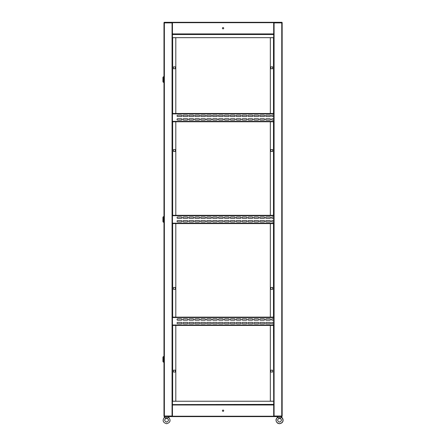 <?xml version="1.0" encoding="UTF-8"?>
<svg xmlns="http://www.w3.org/2000/svg" width="446" height="446" viewBox="0 0 446 446"><rect width="100%" height="100%" fill="white"/><g stroke="black" fill="none" stroke-linecap="round" stroke-linejoin="round"><path stroke-width="0.67" d="M272.606 287.453L272.606 289.326L270.733 289.326L270.733 287.453L272.606 287.453L270.733 287.453L270.733 289.326L272.606 289.326L272.606 287.453M270.733 66.861L272.606 66.861L272.606 68.734L270.733 68.734L270.733 66.861L270.733 68.734L272.606 68.734L272.606 66.861L270.733 66.861M270.733 149.583L272.606 149.583L272.606 151.456L270.733 151.456L270.733 149.583L270.733 151.456L272.606 151.456L272.606 149.583L270.733 149.583M272.606 370.174L272.606 372.048L270.733 372.048L270.733 370.174L272.606 370.174L270.733 370.174L270.733 372.048L272.606 372.048L272.606 370.174M273.493 401.199L270.337 401.199L270.337 325.435L273.493 325.435L273.688 401.249L172.451 401.249L175.802 401.199L175.802 325.435L172.451 325.435M172.451 37.709L175.802 37.709L175.802 113.474L172.451 113.474L273.688 113.49L270.337 113.474L270.337 37.709L273.493 37.709L273.493 113.474M273.688 115.168L273.688 116.545L272.272 116.545A0.691 0.691 0 0 1 271.581 115.854A0.691 0.691 0 0 1 272.272 115.168L273.688 115.168M273.688 118.708L273.688 120.091L272.272 120.091A0.691 0.691 0 0 1 271.581 119.4A0.691 0.691 0 0 1 272.272 118.708L273.688 118.708M172.451 121.764L273.688 121.764L270.337 121.786L270.337 215.301L273.688 215.301L273.688 121.786M273.688 223.613L270.337 223.613L270.337 317.128L273.688 317.128L172.451 317.145L175.802 317.128L175.802 223.613L172.451 223.591L273.688 223.591M273.493 325.435L273.688 401.199M282.106 22.495A0.396 0.396 0 0 0 281.76 22.3L273.688 22.495L273.883 22.891M273.883 416.018L273.883 416.413L281.961 416.413L281.961 416.018M281.76 22.3L273.688 22.3L273.688 22.696L172.451 22.696L172.451 34.314L273.688 34.314L273.688 404.594L172.451 404.594L172.451 416.218L273.688 416.218L273.688 416.609L281.76 416.609A0.396 0.396 0 0 0 282.106 416.413M273.688 416.018L282.156 416.018L281.961 416.413M281.76 22.495L274.084 22.495L274.084 416.413L281.76 416.413L281.76 22.495L282.156 22.495L282.156 22.891L273.688 22.891M282.156 22.891L282.156 416.018M281.961 22.495L281.961 22.891M223.067 411.34A0.641 0.641 0 0 1 222.431 410.699A0.641 0.641 0 0 1 223.067 410.058A0.641 0.641 0 0 1 223.708 410.699A0.641 0.641 0 0 1 223.067 411.34M172.451 34.314L172.451 404.594L273.688 404.399L273.688 416.218M164.033 416.413A0.396 0.396 0 0 0 164.373 416.609L172.451 416.609L172.451 416.218M163.983 404.99L164.178 416.018M172.451 416.609L273.688 416.609M164.373 416.609L172.451 416.413L172.256 416.018M269.155 22.3L270.337 22.3M223.067 28.851A0.641 0.641 0 0 1 222.431 28.21A0.641 0.641 0 0 1 223.067 27.568A0.641 0.641 0 0 1 223.708 28.21A0.641 0.641 0 0 1 223.067 28.851M273.688 22.696L273.688 34.314M273.688 22.3L164.373 22.3A0.396 0.396 0 0 0 164.033 22.495M172.451 22.696L172.451 22.3M267.383 22.3L178.751 22.3M172.256 22.891L172.256 22.495L164.178 22.495L164.178 22.891M164.373 22.3L164.373 416.018L163.983 416.018L163.983 22.891L172.451 22.891M273.688 37.665L172.451 37.665M173.533 287.453L173.533 289.326L175.406 289.326L175.406 287.453L173.533 287.453L175.406 287.453L175.406 289.326L173.533 289.326L173.533 287.453M175.406 66.861L173.533 66.861L173.533 68.734L175.406 68.734L175.406 66.861L175.406 68.734L173.533 68.734L173.533 66.861L175.406 66.861M175.406 149.583L173.533 149.583L173.533 151.456L175.406 151.456L175.406 149.583L175.406 151.456L173.533 151.456L173.533 149.583L175.406 149.583M173.533 370.174L173.533 372.048L175.406 372.048L175.406 370.174L173.533 370.174L175.406 370.174L175.406 372.048L173.533 372.048L173.533 370.174M172.451 215.301L175.802 215.301L175.802 121.786L172.451 121.786L172.451 215.301L273.688 215.318M172.451 317.128L172.451 223.613M172.451 416.018L164.373 416.018L164.178 416.413M164.178 22.495L163.983 416.018M164.373 416.413L172.056 416.413L172.056 22.495L164.373 22.495M265.671 323.055A0.691 0.691 0 0 0 266.362 323.746A0.691 0.691 0 0 1 265.671 323.055A0.691 0.691 0 0 1 266.362 322.363A0.691 0.691 0 0 0 265.671 323.055M259.762 323.055A0.691 0.691 0 0 0 260.453 323.746A0.691 0.691 0 0 1 259.762 323.055A0.691 0.691 0 0 1 260.453 322.363A0.691 0.691 0 0 0 259.762 323.055M253.852 323.055A0.691 0.691 0 0 0 254.543 323.746A0.691 0.691 0 0 1 253.852 323.055A0.691 0.691 0 0 1 254.543 322.363A0.691 0.691 0 0 0 253.852 323.055M247.943 323.055A0.691 0.691 0 0 0 248.634 323.746A0.691 0.691 0 0 1 247.943 323.055A0.691 0.691 0 0 1 248.634 322.363A0.691 0.691 0 0 0 247.943 323.055M242.039 323.055A0.691 0.691 0 0 0 242.724 323.746A0.691 0.691 0 0 1 242.039 323.055A0.691 0.691 0 0 1 242.724 322.363A0.691 0.691 0 0 0 242.039 323.055M236.129 323.055A0.691 0.691 0 0 0 236.815 323.746A0.691 0.691 0 0 1 236.129 323.055A0.691 0.691 0 0 1 236.815 322.363A0.691 0.691 0 0 0 236.129 323.055M230.22 323.055A0.691 0.691 0 0 0 230.905 323.746A0.691 0.691 0 0 1 230.22 323.055A0.691 0.691 0 0 1 230.905 322.363A0.691 0.691 0 0 0 230.22 323.055M182.949 323.055A0.691 0.691 0 0 0 183.64 323.746A0.691 0.691 0 0 1 182.949 323.055A0.691 0.691 0 0 1 183.64 322.363A0.691 0.691 0 0 0 182.949 323.055M188.859 323.055A0.691 0.691 0 0 0 189.544 323.746A0.691 0.691 0 0 1 188.859 323.055A0.691 0.691 0 0 1 189.544 322.363A0.691 0.691 0 0 0 188.859 323.055M194.768 323.055A0.691 0.691 0 0 0 195.454 323.746A0.691 0.691 0 0 1 194.768 323.055A0.691 0.691 0 0 1 195.454 322.363A0.691 0.691 0 0 0 194.768 323.055M200.678 323.055A0.691 0.691 0 0 0 201.363 323.746A0.691 0.691 0 0 1 200.678 323.055A0.691 0.691 0 0 1 201.363 322.363A0.691 0.691 0 0 0 200.678 323.055M206.582 323.055A0.691 0.691 0 0 0 207.273 323.746A0.691 0.691 0 0 1 206.582 323.055A0.691 0.691 0 0 1 207.273 322.363A0.691 0.691 0 0 0 206.582 323.055M212.491 323.055A0.691 0.691 0 0 0 213.182 323.746A0.691 0.691 0 0 1 212.491 323.055A0.691 0.691 0 0 1 213.182 322.363A0.691 0.691 0 0 0 212.491 323.055M218.401 323.055A0.691 0.691 0 0 0 219.092 323.746A0.691 0.691 0 0 1 218.401 323.055A0.691 0.691 0 0 1 219.092 322.363A0.691 0.691 0 0 0 218.401 323.055M265.671 319.509A0.691 0.691 0 0 0 266.362 320.2A0.691 0.691 0 0 1 265.671 319.509A0.691 0.691 0 0 1 266.362 318.818A0.691 0.691 0 0 0 265.671 319.509M259.762 319.509A0.691 0.691 0 0 0 260.453 320.2A0.691 0.691 0 0 1 259.762 319.509A0.691 0.691 0 0 1 260.453 318.818A0.691 0.691 0 0 0 259.762 319.509M253.852 319.509A0.691 0.691 0 0 0 254.543 320.2A0.691 0.691 0 0 1 253.852 319.509A0.691 0.691 0 0 1 254.543 318.818A0.691 0.691 0 0 0 253.852 319.509M247.943 319.509A0.691 0.691 0 0 0 248.634 320.2A0.691 0.691 0 0 1 247.943 319.509A0.691 0.691 0 0 1 248.634 318.818A0.691 0.691 0 0 0 247.943 319.509M242.039 319.509A0.691 0.691 0 0 0 242.724 320.2A0.691 0.691 0 0 1 242.039 319.509A0.691 0.691 0 0 1 242.724 318.818A0.691 0.691 0 0 0 242.039 319.509M236.129 319.509A0.691 0.691 0 0 0 236.815 320.2A0.691 0.691 0 0 1 236.129 319.509A0.691 0.691 0 0 1 236.815 318.818A0.691 0.691 0 0 0 236.129 319.509M230.22 319.509A0.691 0.691 0 0 0 230.905 320.2A0.691 0.691 0 0 1 230.22 319.509A0.691 0.691 0 0 1 230.905 318.818A0.691 0.691 0 0 0 230.22 319.509M188.859 319.509A0.691 0.691 0 0 0 189.544 320.2A0.691 0.691 0 0 1 188.859 319.509A0.691 0.691 0 0 1 189.544 318.818A0.691 0.691 0 0 0 188.859 319.509M194.768 319.509A0.691 0.691 0 0 0 195.454 320.2A0.691 0.691 0 0 1 194.768 319.509A0.691 0.691 0 0 1 195.454 318.818A0.691 0.691 0 0 0 194.768 319.509M200.678 319.509A0.691 0.691 0 0 0 201.363 320.2A0.691 0.691 0 0 1 200.678 319.509A0.691 0.691 0 0 1 201.363 318.818A0.691 0.691 0 0 0 200.678 319.509M206.582 319.509A0.691 0.691 0 0 0 207.273 320.2A0.691 0.691 0 0 1 206.582 319.509A0.691 0.691 0 0 1 207.273 318.818A0.691 0.691 0 0 0 206.582 319.509M212.491 319.509A0.691 0.691 0 0 0 213.182 320.2A0.691 0.691 0 0 1 212.491 319.509A0.691 0.691 0 0 1 213.182 318.818A0.691 0.691 0 0 0 212.491 319.509M218.401 319.509A0.691 0.691 0 0 0 219.092 320.2A0.691 0.691 0 0 1 218.401 319.509A0.691 0.691 0 0 1 219.092 318.818A0.691 0.691 0 0 0 218.401 319.509M224.31 319.509A0.691 0.691 0 0 0 225.001 320.2A0.691 0.691 0 0 1 224.31 319.509A0.691 0.691 0 0 1 225.001 318.818A0.691 0.691 0 0 0 224.31 319.509M224.31 323.055A0.691 0.691 0 0 0 225.001 323.746A0.691 0.691 0 0 1 224.31 323.055A0.691 0.691 0 0 1 225.001 322.363A0.691 0.691 0 0 0 224.31 323.055M269.908 323.746A0.691 0.691 0 0 0 270.594 323.055A0.691 0.691 0 0 0 269.908 322.363A0.691 0.691 0 0 1 270.594 323.055A0.691 0.691 0 0 1 269.908 323.746L266.362 323.746M263.999 323.746A0.691 0.691 0 0 0 264.684 323.055A0.691 0.691 0 0 0 263.999 322.363A0.691 0.691 0 0 1 264.684 323.055A0.691 0.691 0 0 1 263.999 323.746L260.453 323.746M258.089 323.746A0.691 0.691 0 0 0 258.78 323.055A0.691 0.691 0 0 0 258.089 322.363A0.691 0.691 0 0 1 258.78 323.055A0.691 0.691 0 0 1 258.089 323.746L254.543 323.746M252.18 323.746A0.691 0.691 0 0 0 252.871 323.055A0.691 0.691 0 0 0 252.18 322.363A0.691 0.691 0 0 1 252.871 323.055A0.691 0.691 0 0 1 252.18 323.746L248.634 323.746M246.27 323.746A0.691 0.691 0 0 0 246.961 323.055A0.691 0.691 0 0 0 246.27 322.363A0.691 0.691 0 0 1 246.961 323.055A0.691 0.691 0 0 1 246.27 323.746L242.724 323.746M240.361 323.746A0.691 0.691 0 0 0 241.052 323.055A0.691 0.691 0 0 0 240.361 322.363A0.691 0.691 0 0 1 241.052 323.055A0.691 0.691 0 0 1 240.361 323.746L236.815 323.746M234.451 323.746A0.691 0.691 0 0 0 235.142 323.055A0.691 0.691 0 0 0 234.451 322.363A0.691 0.691 0 0 1 235.142 323.055A0.691 0.691 0 0 1 234.451 323.746L230.905 323.746M181.277 323.746A0.691 0.691 0 0 0 181.962 323.055A0.691 0.691 0 0 0 181.277 322.363A0.691 0.691 0 0 1 181.962 323.055A0.691 0.691 0 0 1 181.277 323.746L177.731 323.746A0.691 0.691 0 0 1 177.04 323.055A0.691 0.691 0 0 1 177.731 322.363L181.277 322.363M187.186 323.746A0.691 0.691 0 0 0 187.872 323.055A0.691 0.691 0 0 0 187.186 322.363A0.691 0.691 0 0 1 187.872 323.055A0.691 0.691 0 0 1 187.186 323.746L183.64 323.746M193.09 323.746A0.691 0.691 0 0 0 193.781 323.055A0.691 0.691 0 0 0 193.09 322.363A0.691 0.691 0 0 1 193.781 323.055A0.691 0.691 0 0 1 193.09 323.746L189.544 323.746M199 323.746A0.691 0.691 0 0 0 199.691 323.055A0.691 0.691 0 0 0 199 322.363A0.691 0.691 0 0 1 199.691 323.055A0.691 0.691 0 0 1 199 323.746L195.454 323.746M204.909 323.746A0.691 0.691 0 0 0 205.6 323.055A0.691 0.691 0 0 0 204.909 322.363A0.691 0.691 0 0 1 205.6 323.055A0.691 0.691 0 0 1 204.909 323.746L201.363 323.746M210.819 323.746A0.691 0.691 0 0 0 211.51 323.055A0.691 0.691 0 0 0 210.819 322.363A0.691 0.691 0 0 1 211.51 323.055A0.691 0.691 0 0 1 210.819 323.746L207.273 323.746M216.728 323.746A0.691 0.691 0 0 0 217.414 323.055A0.691 0.691 0 0 0 216.728 322.363A0.691 0.691 0 0 1 217.414 323.055A0.691 0.691 0 0 1 216.728 323.746L213.182 323.746M222.638 323.746A0.691 0.691 0 0 0 223.323 323.055A0.691 0.691 0 0 0 222.638 322.363A0.691 0.691 0 0 1 223.323 323.055A0.691 0.691 0 0 1 222.638 323.746L219.092 323.746M269.908 320.2A0.691 0.691 0 0 0 270.594 319.509A0.691 0.691 0 0 0 269.908 318.818A0.691 0.691 0 0 1 270.594 319.509A0.691 0.691 0 0 1 269.908 320.2L266.362 320.2M263.999 320.2A0.691 0.691 0 0 0 264.684 319.509A0.691 0.691 0 0 0 263.999 318.818A0.691 0.691 0 0 1 264.684 319.509A0.691 0.691 0 0 1 263.999 320.2L260.453 320.2M258.089 320.2A0.691 0.691 0 0 0 258.78 319.509A0.691 0.691 0 0 0 258.089 318.818A0.691 0.691 0 0 1 258.78 319.509A0.691 0.691 0 0 1 258.089 320.2L254.543 320.2M252.18 320.2A0.691 0.691 0 0 0 252.871 319.509A0.691 0.691 0 0 0 252.18 318.818A0.691 0.691 0 0 1 252.871 319.509A0.691 0.691 0 0 1 252.18 320.2L248.634 320.2M246.27 320.2A0.691 0.691 0 0 0 246.961 319.509A0.691 0.691 0 0 0 246.27 318.818A0.691 0.691 0 0 1 246.961 319.509A0.691 0.691 0 0 1 246.27 320.2L242.724 320.2M240.361 320.2A0.691 0.691 0 0 0 241.052 319.509A0.691 0.691 0 0 0 240.361 318.818A0.691 0.691 0 0 1 241.052 319.509A0.691 0.691 0 0 1 240.361 320.2L236.815 320.2M234.451 320.2A0.691 0.691 0 0 0 235.142 319.509A0.691 0.691 0 0 0 234.451 318.818A0.691 0.691 0 0 1 235.142 319.509A0.691 0.691 0 0 1 234.451 320.2L230.905 320.2M181.277 320.2A0.691 0.691 0 0 0 181.962 319.509A0.691 0.691 0 0 0 181.277 318.818A0.691 0.691 0 0 1 181.962 319.509A0.691 0.691 0 0 1 181.277 320.2L177.731 320.2A0.691 0.691 0 0 1 177.04 319.509A0.691 0.691 0 0 1 177.731 318.818L181.277 318.818M187.186 320.2A0.691 0.691 0 0 0 187.872 319.509A0.691 0.691 0 0 0 187.186 318.818A0.691 0.691 0 0 1 187.872 319.509A0.691 0.691 0 0 1 187.186 320.2L183.64 320.2A0.691 0.691 0 0 1 182.949 319.509A0.691 0.691 0 0 1 183.64 318.818L187.186 318.818M193.09 320.2A0.691 0.691 0 0 0 193.781 319.509A0.691 0.691 0 0 0 193.09 318.818A0.691 0.691 0 0 1 193.781 319.509A0.691 0.691 0 0 1 193.09 320.2L189.544 320.2M199 320.2A0.691 0.691 0 0 0 199.691 319.509A0.691 0.691 0 0 0 199 318.818A0.691 0.691 0 0 1 199.691 319.509A0.691 0.691 0 0 1 199 320.2L195.454 320.2M204.909 320.2A0.691 0.691 0 0 0 205.6 319.509A0.691 0.691 0 0 0 204.909 318.818A0.691 0.691 0 0 1 205.6 319.509A0.691 0.691 0 0 1 204.909 320.2L201.363 320.2M210.819 320.2A0.691 0.691 0 0 0 211.51 319.509A0.691 0.691 0 0 0 210.819 318.818A0.691 0.691 0 0 1 211.51 319.509A0.691 0.691 0 0 1 210.819 320.2L207.273 320.2M216.728 320.2A0.691 0.691 0 0 0 217.414 319.509A0.691 0.691 0 0 0 216.728 318.818A0.691 0.691 0 0 1 217.414 319.509A0.691 0.691 0 0 1 216.728 320.2L213.182 320.2M222.638 320.2A0.691 0.691 0 0 0 223.323 319.509A0.691 0.691 0 0 0 222.638 318.818A0.691 0.691 0 0 1 223.323 319.509A0.691 0.691 0 0 1 222.638 320.2L219.092 320.2M228.547 320.2A0.691 0.691 0 0 0 229.233 319.509A0.691 0.691 0 0 0 228.547 318.818A0.691 0.691 0 0 1 229.233 319.509A0.691 0.691 0 0 1 228.547 320.2L225.001 320.2M228.547 323.746A0.691 0.691 0 0 0 229.233 323.055A0.691 0.691 0 0 0 228.547 322.363A0.691 0.691 0 0 1 229.233 323.055A0.691 0.691 0 0 1 228.547 323.746L225.001 323.746M183.64 322.363L187.186 322.363M189.544 322.363L193.09 322.363M195.454 322.363L199 322.363M201.363 322.363L204.909 322.363M207.273 322.363L210.819 322.363M213.182 322.363L216.728 322.363M219.092 322.363L222.638 322.363M273.688 323.746L272.272 323.746A0.691 0.691 0 0 1 271.581 323.055A0.691 0.691 0 0 1 272.272 322.363L273.688 322.363M266.362 322.363L269.908 322.363M260.453 322.363L263.999 322.363M254.543 322.363L258.089 322.363M248.634 322.363L252.18 322.363M242.724 322.363L246.27 322.363M236.815 322.363L240.361 322.363M230.905 322.363L234.451 322.363M189.544 318.818L193.09 318.818M195.454 318.818L199 318.818M201.363 318.818L204.909 318.818M207.273 318.818L210.819 318.818M213.182 318.818L216.728 318.818M219.092 318.818L222.638 318.818M273.688 320.2L272.272 320.2A0.691 0.691 0 0 1 271.581 319.509A0.691 0.691 0 0 1 272.272 318.818L273.688 318.818M266.362 318.818L269.908 318.818M260.453 318.818L263.999 318.818M254.543 318.818L258.089 318.818M248.634 318.818L252.18 318.818M242.724 318.818L246.27 318.818M236.815 318.818L240.361 318.818M230.905 318.818L234.451 318.818M225.001 318.818L228.547 318.818M225.001 322.363L228.547 322.363M273.688 325.418L172.451 325.418M273.688 325.223L172.451 325.223M172.451 317.34L273.688 317.34M265.671 221.227A0.691 0.691 0 0 0 266.362 221.918A0.691 0.691 0 0 1 265.671 221.227A0.691 0.691 0 0 1 266.362 220.536A0.691 0.691 0 0 0 265.671 221.227M259.762 221.227A0.691 0.691 0 0 0 260.453 221.918A0.691 0.691 0 0 1 259.762 221.227A0.691 0.691 0 0 1 260.453 220.536A0.691 0.691 0 0 0 259.762 221.227M253.852 221.227A0.691 0.691 0 0 0 254.543 221.918A0.691 0.691 0 0 1 253.852 221.227A0.691 0.691 0 0 1 254.543 220.536A0.691 0.691 0 0 0 253.852 221.227M247.943 221.227A0.691 0.691 0 0 0 248.634 221.918A0.691 0.691 0 0 1 247.943 221.227A0.691 0.691 0 0 1 248.634 220.536A0.691 0.691 0 0 0 247.943 221.227M242.039 221.227A0.691 0.691 0 0 0 242.724 221.918A0.691 0.691 0 0 1 242.039 221.227A0.691 0.691 0 0 1 242.724 220.536A0.691 0.691 0 0 0 242.039 221.227M236.129 221.227A0.691 0.691 0 0 0 236.815 221.918A0.691 0.691 0 0 1 236.129 221.227A0.691 0.691 0 0 1 236.815 220.536A0.691 0.691 0 0 0 236.129 221.227M230.22 221.227A0.691 0.691 0 0 0 230.905 221.918A0.691 0.691 0 0 1 230.22 221.227A0.691 0.691 0 0 1 230.905 220.536A0.691 0.691 0 0 0 230.22 221.227M182.949 221.227A0.691 0.691 0 0 0 183.64 221.918A0.691 0.691 0 0 1 182.949 221.227A0.691 0.691 0 0 1 183.64 220.536A0.691 0.691 0 0 0 182.949 221.227M188.859 221.227A0.691 0.691 0 0 0 189.544 221.918A0.691 0.691 0 0 1 188.859 221.227A0.691 0.691 0 0 1 189.544 220.536A0.691 0.691 0 0 0 188.859 221.227M194.768 221.227A0.691 0.691 0 0 0 195.454 221.918A0.691 0.691 0 0 1 194.768 221.227A0.691 0.691 0 0 1 195.454 220.536A0.691 0.691 0 0 0 194.768 221.227M200.678 221.227A0.691 0.691 0 0 0 201.363 221.918A0.691 0.691 0 0 1 200.678 221.227A0.691 0.691 0 0 1 201.363 220.536A0.691 0.691 0 0 0 200.678 221.227M206.582 221.227A0.691 0.691 0 0 0 207.273 221.918A0.691 0.691 0 0 1 206.582 221.227A0.691 0.691 0 0 1 207.273 220.536A0.691 0.691 0 0 0 206.582 221.227M212.491 221.227A0.691 0.691 0 0 0 213.182 221.918A0.691 0.691 0 0 1 212.491 221.227A0.691 0.691 0 0 1 213.182 220.536A0.691 0.691 0 0 0 212.491 221.227M218.401 221.227A0.691 0.691 0 0 0 219.092 221.918A0.691 0.691 0 0 1 218.401 221.227A0.691 0.691 0 0 1 219.092 220.536A0.691 0.691 0 0 0 218.401 221.227M265.671 217.681A0.691 0.691 0 0 0 266.362 218.373A0.691 0.691 0 0 1 265.671 217.681A0.691 0.691 0 0 1 266.362 216.99A0.691 0.691 0 0 0 265.671 217.681M259.762 217.681A0.691 0.691 0 0 0 260.453 218.373A0.691 0.691 0 0 1 259.762 217.681A0.691 0.691 0 0 1 260.453 216.99A0.691 0.691 0 0 0 259.762 217.681M253.852 217.681A0.691 0.691 0 0 0 254.543 218.373A0.691 0.691 0 0 1 253.852 217.681A0.691 0.691 0 0 1 254.543 216.99A0.691 0.691 0 0 0 253.852 217.681M247.943 217.681A0.691 0.691 0 0 0 248.634 218.373A0.691 0.691 0 0 1 247.943 217.681A0.691 0.691 0 0 1 248.634 216.99A0.691 0.691 0 0 0 247.943 217.681M242.039 217.681A0.691 0.691 0 0 0 242.724 218.373A0.691 0.691 0 0 1 242.039 217.681A0.691 0.691 0 0 1 242.724 216.99A0.691 0.691 0 0 0 242.039 217.681M236.129 217.681A0.691 0.691 0 0 0 236.815 218.373A0.691 0.691 0 0 1 236.129 217.681A0.691 0.691 0 0 1 236.815 216.99A0.691 0.691 0 0 0 236.129 217.681M230.22 217.681A0.691 0.691 0 0 0 230.905 218.373A0.691 0.691 0 0 1 230.22 217.681A0.691 0.691 0 0 1 230.905 216.99A0.691 0.691 0 0 0 230.22 217.681M188.859 217.681A0.691 0.691 0 0 0 189.544 218.373A0.691 0.691 0 0 1 188.859 217.681A0.691 0.691 0 0 1 189.544 216.99A0.691 0.691 0 0 0 188.859 217.681M194.768 217.681A0.691 0.691 0 0 0 195.454 218.373A0.691 0.691 0 0 1 194.768 217.681A0.691 0.691 0 0 1 195.454 216.99A0.691 0.691 0 0 0 194.768 217.681M200.678 217.681A0.691 0.691 0 0 0 201.363 218.373A0.691 0.691 0 0 1 200.678 217.681A0.691 0.691 0 0 1 201.363 216.99A0.691 0.691 0 0 0 200.678 217.681M206.582 217.681A0.691 0.691 0 0 0 207.273 218.373A0.691 0.691 0 0 1 206.582 217.681A0.691 0.691 0 0 1 207.273 216.99A0.691 0.691 0 0 0 206.582 217.681M212.491 217.681A0.691 0.691 0 0 0 213.182 218.373A0.691 0.691 0 0 1 212.491 217.681A0.691 0.691 0 0 1 213.182 216.99A0.691 0.691 0 0 0 212.491 217.681M218.401 217.681A0.691 0.691 0 0 0 219.092 218.373A0.691 0.691 0 0 1 218.401 217.681A0.691 0.691 0 0 1 219.092 216.99A0.691 0.691 0 0 0 218.401 217.681M224.31 217.681A0.691 0.691 0 0 0 225.001 218.373A0.691 0.691 0 0 1 224.31 217.681A0.691 0.691 0 0 1 225.001 216.99A0.691 0.691 0 0 0 224.31 217.681M224.31 221.227A0.691 0.691 0 0 0 225.001 221.918A0.691 0.691 0 0 1 224.31 221.227A0.691 0.691 0 0 1 225.001 220.536A0.691 0.691 0 0 0 224.31 221.227M269.908 221.918A0.691 0.691 0 0 0 270.594 221.227A0.691 0.691 0 0 0 269.908 220.536A0.691 0.691 0 0 1 270.594 221.227A0.691 0.691 0 0 1 269.908 221.918L266.362 221.918M263.999 221.918A0.691 0.691 0 0 0 264.684 221.227A0.691 0.691 0 0 0 263.999 220.536A0.691 0.691 0 0 1 264.684 221.227A0.691 0.691 0 0 1 263.999 221.918L260.453 221.918M258.089 221.918A0.691 0.691 0 0 0 258.78 221.227A0.691 0.691 0 0 0 258.089 220.536A0.691 0.691 0 0 1 258.78 221.227A0.691 0.691 0 0 1 258.089 221.918L254.543 221.918M252.18 221.918A0.691 0.691 0 0 0 252.871 221.227A0.691 0.691 0 0 0 252.18 220.536A0.691 0.691 0 0 1 252.871 221.227A0.691 0.691 0 0 1 252.18 221.918L248.634 221.918M246.27 221.918A0.691 0.691 0 0 0 246.961 221.227A0.691 0.691 0 0 0 246.27 220.536A0.691 0.691 0 0 1 246.961 221.227A0.691 0.691 0 0 1 246.27 221.918L242.724 221.918M240.361 221.918A0.691 0.691 0 0 0 241.052 221.227A0.691 0.691 0 0 0 240.361 220.536A0.691 0.691 0 0 1 241.052 221.227A0.691 0.691 0 0 1 240.361 221.918L236.815 221.918M234.451 221.918A0.691 0.691 0 0 0 235.142 221.227A0.691 0.691 0 0 0 234.451 220.536A0.691 0.691 0 0 1 235.142 221.227A0.691 0.691 0 0 1 234.451 221.918L230.905 221.918M181.277 221.918A0.691 0.691 0 0 0 181.962 221.227A0.691 0.691 0 0 0 181.277 220.536A0.691 0.691 0 0 1 181.962 221.227A0.691 0.691 0 0 1 181.277 221.918L177.731 221.918A0.691 0.691 0 0 1 177.04 221.227A0.691 0.691 0 0 1 177.731 220.536L181.277 220.536M187.186 221.918A0.691 0.691 0 0 0 187.872 221.227A0.691 0.691 0 0 0 187.186 220.536A0.691 0.691 0 0 1 187.872 221.227A0.691 0.691 0 0 1 187.186 221.918L183.64 221.918M193.09 221.918A0.691 0.691 0 0 0 193.781 221.227A0.691 0.691 0 0 0 193.09 220.536A0.691 0.691 0 0 1 193.781 221.227A0.691 0.691 0 0 1 193.09 221.918L189.544 221.918M199 221.918A0.691 0.691 0 0 0 199.691 221.227A0.691 0.691 0 0 0 199 220.536A0.691 0.691 0 0 1 199.691 221.227A0.691 0.691 0 0 1 199 221.918L195.454 221.918M204.909 221.918A0.691 0.691 0 0 0 205.6 221.227A0.691 0.691 0 0 0 204.909 220.536A0.691 0.691 0 0 1 205.6 221.227A0.691 0.691 0 0 1 204.909 221.918L201.363 221.918M210.819 221.918A0.691 0.691 0 0 0 211.51 221.227A0.691 0.691 0 0 0 210.819 220.536A0.691 0.691 0 0 1 211.51 221.227A0.691 0.691 0 0 1 210.819 221.918L207.273 221.918M216.728 221.918A0.691 0.691 0 0 0 217.414 221.227A0.691 0.691 0 0 0 216.728 220.536A0.691 0.691 0 0 1 217.414 221.227A0.691 0.691 0 0 1 216.728 221.918L213.182 221.918M222.638 221.918A0.691 0.691 0 0 0 223.323 221.227A0.691 0.691 0 0 0 222.638 220.536A0.691 0.691 0 0 1 223.323 221.227A0.691 0.691 0 0 1 222.638 221.918L219.092 221.918M269.908 218.373A0.691 0.691 0 0 0 270.594 217.681A0.691 0.691 0 0 0 269.908 216.99A0.691 0.691 0 0 1 270.594 217.681A0.691 0.691 0 0 1 269.908 218.373L266.362 218.373M263.999 218.373A0.691 0.691 0 0 0 264.684 217.681A0.691 0.691 0 0 0 263.999 216.99A0.691 0.691 0 0 1 264.684 217.681A0.691 0.691 0 0 1 263.999 218.373L260.453 218.373M258.089 218.373A0.691 0.691 0 0 0 258.78 217.681A0.691 0.691 0 0 0 258.089 216.99A0.691 0.691 0 0 1 258.78 217.681A0.691 0.691 0 0 1 258.089 218.373L254.543 218.373M252.18 218.373A0.691 0.691 0 0 0 252.871 217.681A0.691 0.691 0 0 0 252.18 216.99A0.691 0.691 0 0 1 252.871 217.681A0.691 0.691 0 0 1 252.18 218.373L248.634 218.373M246.27 218.373A0.691 0.691 0 0 0 246.961 217.681A0.691 0.691 0 0 0 246.27 216.99A0.691 0.691 0 0 1 246.961 217.681A0.691 0.691 0 0 1 246.27 218.373L242.724 218.373M240.361 218.373A0.691 0.691 0 0 0 241.052 217.681A0.691 0.691 0 0 0 240.361 216.99A0.691 0.691 0 0 1 241.052 217.681A0.691 0.691 0 0 1 240.361 218.373L236.815 218.373M234.451 218.373A0.691 0.691 0 0 0 235.142 217.681A0.691 0.691 0 0 0 234.451 216.99A0.691 0.691 0 0 1 235.142 217.681A0.691 0.691 0 0 1 234.451 218.373L230.905 218.373M181.277 218.373A0.691 0.691 0 0 0 181.962 217.681A0.691 0.691 0 0 0 181.277 216.99A0.691 0.691 0 0 1 181.962 217.681A0.691 0.691 0 0 1 181.277 218.373L177.731 218.373A0.691 0.691 0 0 1 177.04 217.681A0.691 0.691 0 0 1 177.731 216.99L181.277 216.99M187.186 218.373A0.691 0.691 0 0 0 187.872 217.681A0.691 0.691 0 0 0 187.186 216.99A0.691 0.691 0 0 1 187.872 217.681A0.691 0.691 0 0 1 187.186 218.373L183.64 218.373A0.691 0.691 0 0 1 182.949 217.681A0.691 0.691 0 0 1 183.64 216.99L187.186 216.99M193.09 218.373A0.691 0.691 0 0 0 193.781 217.681A0.691 0.691 0 0 0 193.09 216.99A0.691 0.691 0 0 1 193.781 217.681A0.691 0.691 0 0 1 193.09 218.373L189.544 218.373M199 218.373A0.691 0.691 0 0 0 199.691 217.681A0.691 0.691 0 0 0 199 216.99A0.691 0.691 0 0 1 199.691 217.681A0.691 0.691 0 0 1 199 218.373L195.454 218.373M204.909 218.373A0.691 0.691 0 0 0 205.6 217.681A0.691 0.691 0 0 0 204.909 216.99A0.691 0.691 0 0 1 205.6 217.681A0.691 0.691 0 0 1 204.909 218.373L201.363 218.373M210.819 218.373A0.691 0.691 0 0 0 211.51 217.681A0.691 0.691 0 0 0 210.819 216.99A0.691 0.691 0 0 1 211.51 217.681A0.691 0.691 0 0 1 210.819 218.373L207.273 218.373M216.728 218.373A0.691 0.691 0 0 0 217.414 217.681A0.691 0.691 0 0 0 216.728 216.99A0.691 0.691 0 0 1 217.414 217.681A0.691 0.691 0 0 1 216.728 218.373L213.182 218.373M222.638 218.373A0.691 0.691 0 0 0 223.323 217.681A0.691 0.691 0 0 0 222.638 216.99A0.691 0.691 0 0 1 223.323 217.681A0.691 0.691 0 0 1 222.638 218.373L219.092 218.373M228.547 218.373A0.691 0.691 0 0 0 229.233 217.681A0.691 0.691 0 0 0 228.547 216.99A0.691 0.691 0 0 1 229.233 217.681A0.691 0.691 0 0 1 228.547 218.373L225.001 218.373M228.547 221.918A0.691 0.691 0 0 0 229.233 221.227A0.691 0.691 0 0 0 228.547 220.536A0.691 0.691 0 0 1 229.233 221.227A0.691 0.691 0 0 1 228.547 221.918L225.001 221.918M265.671 119.4A0.691 0.691 0 0 0 266.362 120.091A0.691 0.691 0 0 1 265.671 119.4A0.691 0.691 0 0 1 266.362 118.708A0.691 0.691 0 0 0 265.671 119.4M259.762 119.4A0.691 0.691 0 0 0 260.453 120.091A0.691 0.691 0 0 1 259.762 119.4A0.691 0.691 0 0 1 260.453 118.708A0.691 0.691 0 0 0 259.762 119.4M253.852 119.4A0.691 0.691 0 0 0 254.543 120.091A0.691 0.691 0 0 1 253.852 119.4A0.691 0.691 0 0 1 254.543 118.708A0.691 0.691 0 0 0 253.852 119.4M247.943 119.4A0.691 0.691 0 0 0 248.634 120.091A0.691 0.691 0 0 1 247.943 119.4A0.691 0.691 0 0 1 248.634 118.708A0.691 0.691 0 0 0 247.943 119.4M242.039 119.4A0.691 0.691 0 0 0 242.724 120.091A0.691 0.691 0 0 1 242.039 119.4A0.691 0.691 0 0 1 242.724 118.708A0.691 0.691 0 0 0 242.039 119.4M236.129 119.4A0.691 0.691 0 0 0 236.815 120.091A0.691 0.691 0 0 1 236.129 119.4A0.691 0.691 0 0 1 236.815 118.708A0.691 0.691 0 0 0 236.129 119.4M230.22 119.4A0.691 0.691 0 0 0 230.905 120.091A0.691 0.691 0 0 1 230.22 119.4A0.691 0.691 0 0 1 230.905 118.708A0.691 0.691 0 0 0 230.22 119.4M182.949 119.4A0.691 0.691 0 0 0 183.64 120.091A0.691 0.691 0 0 1 182.949 119.4A0.691 0.691 0 0 1 183.64 118.708A0.691 0.691 0 0 0 182.949 119.4M188.859 119.4A0.691 0.691 0 0 0 189.544 120.091A0.691 0.691 0 0 1 188.859 119.4A0.691 0.691 0 0 1 189.544 118.708A0.691 0.691 0 0 0 188.859 119.4M194.768 119.4A0.691 0.691 0 0 0 195.454 120.091A0.691 0.691 0 0 1 194.768 119.4A0.691 0.691 0 0 1 195.454 118.708A0.691 0.691 0 0 0 194.768 119.4M200.678 119.4A0.691 0.691 0 0 0 201.363 120.091A0.691 0.691 0 0 1 200.678 119.4A0.691 0.691 0 0 1 201.363 118.708A0.691 0.691 0 0 0 200.678 119.4M206.582 119.4A0.691 0.691 0 0 0 207.273 120.091A0.691 0.691 0 0 1 206.582 119.4A0.691 0.691 0 0 1 207.273 118.708A0.691 0.691 0 0 0 206.582 119.4M212.491 119.4A0.691 0.691 0 0 0 213.182 120.091A0.691 0.691 0 0 1 212.491 119.4A0.691 0.691 0 0 1 213.182 118.708A0.691 0.691 0 0 0 212.491 119.4M218.401 119.4A0.691 0.691 0 0 0 219.092 120.091A0.691 0.691 0 0 1 218.401 119.4A0.691 0.691 0 0 1 219.092 118.708A0.691 0.691 0 0 0 218.401 119.4M265.671 115.854A0.691 0.691 0 0 0 266.362 116.545A0.691 0.691 0 0 1 265.671 115.854A0.691 0.691 0 0 1 266.362 115.168A0.691 0.691 0 0 0 265.671 115.854M259.762 115.854A0.691 0.691 0 0 0 260.453 116.545A0.691 0.691 0 0 1 259.762 115.854A0.691 0.691 0 0 1 260.453 115.168A0.691 0.691 0 0 0 259.762 115.854M253.852 115.854A0.691 0.691 0 0 0 254.543 116.545A0.691 0.691 0 0 1 253.852 115.854A0.691 0.691 0 0 1 254.543 115.168A0.691 0.691 0 0 0 253.852 115.854M247.943 115.854A0.691 0.691 0 0 0 248.634 116.545A0.691 0.691 0 0 1 247.943 115.854A0.691 0.691 0 0 1 248.634 115.168A0.691 0.691 0 0 0 247.943 115.854M242.039 115.854A0.691 0.691 0 0 0 242.724 116.545A0.691 0.691 0 0 1 242.039 115.854A0.691 0.691 0 0 1 242.724 115.168A0.691 0.691 0 0 0 242.039 115.854M236.129 115.854A0.691 0.691 0 0 0 236.815 116.545A0.691 0.691 0 0 1 236.129 115.854A0.691 0.691 0 0 1 236.815 115.168A0.691 0.691 0 0 0 236.129 115.854M230.22 115.854A0.691 0.691 0 0 0 230.905 116.545A0.691 0.691 0 0 1 230.22 115.854A0.691 0.691 0 0 1 230.905 115.168A0.691 0.691 0 0 0 230.22 115.854M188.859 115.854A0.691 0.691 0 0 0 189.544 116.545A0.691 0.691 0 0 1 188.859 115.854A0.691 0.691 0 0 1 189.544 115.168A0.691 0.691 0 0 0 188.859 115.854M194.768 115.854A0.691 0.691 0 0 0 195.454 116.545A0.691 0.691 0 0 1 194.768 115.854A0.691 0.691 0 0 1 195.454 115.168A0.691 0.691 0 0 0 194.768 115.854M200.678 115.854A0.691 0.691 0 0 0 201.363 116.545A0.691 0.691 0 0 1 200.678 115.854A0.691 0.691 0 0 1 201.363 115.168A0.691 0.691 0 0 0 200.678 115.854M206.582 115.854A0.691 0.691 0 0 0 207.273 116.545A0.691 0.691 0 0 1 206.582 115.854A0.691 0.691 0 0 1 207.273 115.168A0.691 0.691 0 0 0 206.582 115.854M212.491 115.854A0.691 0.691 0 0 0 213.182 116.545A0.691 0.691 0 0 1 212.491 115.854A0.691 0.691 0 0 1 213.182 115.168A0.691 0.691 0 0 0 212.491 115.854M218.401 115.854A0.691 0.691 0 0 0 219.092 116.545A0.691 0.691 0 0 1 218.401 115.854A0.691 0.691 0 0 1 219.092 115.168A0.691 0.691 0 0 0 218.401 115.854M224.31 115.854A0.691 0.691 0 0 0 225.001 116.545A0.691 0.691 0 0 1 224.31 115.854A0.691 0.691 0 0 1 225.001 115.168A0.691 0.691 0 0 0 224.31 115.854M224.31 119.4A0.691 0.691 0 0 0 225.001 120.091A0.691 0.691 0 0 1 224.31 119.4A0.691 0.691 0 0 1 225.001 118.708A0.691 0.691 0 0 0 224.31 119.4M269.908 120.091A0.691 0.691 0 0 0 270.594 119.4A0.691 0.691 0 0 0 269.908 118.708A0.691 0.691 0 0 1 270.594 119.4A0.691 0.691 0 0 1 269.908 120.091L266.362 120.091M263.999 120.091A0.691 0.691 0 0 0 264.684 119.4A0.691 0.691 0 0 0 263.999 118.708A0.691 0.691 0 0 1 264.684 119.4A0.691 0.691 0 0 1 263.999 120.091L260.453 120.091M258.089 120.091A0.691 0.691 0 0 0 258.78 119.4A0.691 0.691 0 0 0 258.089 118.708A0.691 0.691 0 0 1 258.78 119.4A0.691 0.691 0 0 1 258.089 120.091L254.543 120.091M252.18 120.091A0.691 0.691 0 0 0 252.871 119.4A0.691 0.691 0 0 0 252.18 118.708A0.691 0.691 0 0 1 252.871 119.4A0.691 0.691 0 0 1 252.18 120.091L248.634 120.091M246.27 120.091A0.691 0.691 0 0 0 246.961 119.4A0.691 0.691 0 0 0 246.27 118.708A0.691 0.691 0 0 1 246.961 119.4A0.691 0.691 0 0 1 246.27 120.091L242.724 120.091M240.361 120.091A0.691 0.691 0 0 0 241.052 119.4A0.691 0.691 0 0 0 240.361 118.708A0.691 0.691 0 0 1 241.052 119.4A0.691 0.691 0 0 1 240.361 120.091L236.815 120.091M234.451 120.091A0.691 0.691 0 0 0 235.142 119.4A0.691 0.691 0 0 0 234.451 118.708A0.691 0.691 0 0 1 235.142 119.4A0.691 0.691 0 0 1 234.451 120.091L230.905 120.091M181.277 120.091A0.691 0.691 0 0 0 181.962 119.4A0.691 0.691 0 0 0 181.277 118.708A0.691 0.691 0 0 1 181.962 119.4A0.691 0.691 0 0 1 181.277 120.091L177.731 120.091A0.691 0.691 0 0 1 177.04 119.4A0.691 0.691 0 0 1 177.731 118.708L181.277 118.708M187.186 120.091A0.691 0.691 0 0 0 187.872 119.4A0.691 0.691 0 0 0 187.186 118.708A0.691 0.691 0 0 1 187.872 119.4A0.691 0.691 0 0 1 187.186 120.091L183.64 120.091M193.09 120.091A0.691 0.691 0 0 0 193.781 119.4A0.691 0.691 0 0 0 193.09 118.708A0.691 0.691 0 0 1 193.781 119.4A0.691 0.691 0 0 1 193.09 120.091L189.544 120.091M199 120.091A0.691 0.691 0 0 0 199.691 119.4A0.691 0.691 0 0 0 199 118.708A0.691 0.691 0 0 1 199.691 119.4A0.691 0.691 0 0 1 199 120.091L195.454 120.091M204.909 120.091A0.691 0.691 0 0 0 205.6 119.4A0.691 0.691 0 0 0 204.909 118.708A0.691 0.691 0 0 1 205.6 119.4A0.691 0.691 0 0 1 204.909 120.091L201.363 120.091M210.819 120.091A0.691 0.691 0 0 0 211.51 119.4A0.691 0.691 0 0 0 210.819 118.708A0.691 0.691 0 0 1 211.51 119.4A0.691 0.691 0 0 1 210.819 120.091L207.273 120.091M216.728 120.091A0.691 0.691 0 0 0 217.414 119.4A0.691 0.691 0 0 0 216.728 118.708A0.691 0.691 0 0 1 217.414 119.4A0.691 0.691 0 0 1 216.728 120.091L213.182 120.091M222.638 120.091A0.691 0.691 0 0 0 223.323 119.4A0.691 0.691 0 0 0 222.638 118.708A0.691 0.691 0 0 1 223.323 119.4A0.691 0.691 0 0 1 222.638 120.091L219.092 120.091M269.908 116.545A0.691 0.691 0 0 0 270.594 115.854A0.691 0.691 0 0 0 269.908 115.168A0.691 0.691 0 0 1 270.594 115.854A0.691 0.691 0 0 1 269.908 116.545L266.362 116.545M263.999 116.545A0.691 0.691 0 0 0 264.684 115.854A0.691 0.691 0 0 0 263.999 115.168A0.691 0.691 0 0 1 264.684 115.854A0.691 0.691 0 0 1 263.999 116.545L260.453 116.545M258.089 116.545A0.691 0.691 0 0 0 258.78 115.854A0.691 0.691 0 0 0 258.089 115.168A0.691 0.691 0 0 1 258.78 115.854A0.691 0.691 0 0 1 258.089 116.545L254.543 116.545M252.18 116.545A0.691 0.691 0 0 0 252.871 115.854A0.691 0.691 0 0 0 252.18 115.168A0.691 0.691 0 0 1 252.871 115.854A0.691 0.691 0 0 1 252.18 116.545L248.634 116.545M246.27 116.545A0.691 0.691 0 0 0 246.961 115.854A0.691 0.691 0 0 0 246.27 115.168A0.691 0.691 0 0 1 246.961 115.854A0.691 0.691 0 0 1 246.27 116.545L242.724 116.545M240.361 116.545A0.691 0.691 0 0 0 241.052 115.854A0.691 0.691 0 0 0 240.361 115.168A0.691 0.691 0 0 1 241.052 115.854A0.691 0.691 0 0 1 240.361 116.545L236.815 116.545M234.451 116.545A0.691 0.691 0 0 0 235.142 115.854A0.691 0.691 0 0 0 234.451 115.168A0.691 0.691 0 0 1 235.142 115.854A0.691 0.691 0 0 1 234.451 116.545L230.905 116.545M181.277 116.545A0.691 0.691 0 0 0 181.962 115.854A0.691 0.691 0 0 0 181.277 115.168A0.691 0.691 0 0 1 181.962 115.854A0.691 0.691 0 0 1 181.277 116.545L177.731 116.545A0.691 0.691 0 0 1 177.04 115.854A0.691 0.691 0 0 1 177.731 115.168L181.277 115.168M187.186 116.545A0.691 0.691 0 0 0 187.872 115.854A0.691 0.691 0 0 0 187.186 115.168A0.691 0.691 0 0 1 187.872 115.854A0.691 0.691 0 0 1 187.186 116.545L183.64 116.545A0.691 0.691 0 0 1 182.949 115.854A0.691 0.691 0 0 1 183.64 115.168L187.186 115.168M193.09 116.545A0.691 0.691 0 0 0 193.781 115.854A0.691 0.691 0 0 0 193.09 115.168A0.691 0.691 0 0 1 193.781 115.854A0.691 0.691 0 0 1 193.09 116.545L189.544 116.545M199 116.545A0.691 0.691 0 0 0 199.691 115.854A0.691 0.691 0 0 0 199 115.168A0.691 0.691 0 0 1 199.691 115.854A0.691 0.691 0 0 1 199 116.545L195.454 116.545M204.909 116.545A0.691 0.691 0 0 0 205.6 115.854A0.691 0.691 0 0 0 204.909 115.168A0.691 0.691 0 0 1 205.6 115.854A0.691 0.691 0 0 1 204.909 116.545L201.363 116.545M210.819 116.545A0.691 0.691 0 0 0 211.51 115.854A0.691 0.691 0 0 0 210.819 115.168A0.691 0.691 0 0 1 211.51 115.854A0.691 0.691 0 0 1 210.819 116.545L207.273 116.545M216.728 116.545A0.691 0.691 0 0 0 217.414 115.854A0.691 0.691 0 0 0 216.728 115.168A0.691 0.691 0 0 1 217.414 115.854A0.691 0.691 0 0 1 216.728 116.545L213.182 116.545M222.638 116.545A0.691 0.691 0 0 0 223.323 115.854A0.691 0.691 0 0 0 222.638 115.168A0.691 0.691 0 0 1 223.323 115.854A0.691 0.691 0 0 1 222.638 116.545L219.092 116.545M228.547 116.545A0.691 0.691 0 0 0 229.233 115.854A0.691 0.691 0 0 0 228.547 115.168A0.691 0.691 0 0 1 229.233 115.854A0.691 0.691 0 0 1 228.547 116.545L225.001 116.545M228.547 120.091A0.691 0.691 0 0 0 229.233 119.4A0.691 0.691 0 0 0 228.547 118.708A0.691 0.691 0 0 1 229.233 119.4A0.691 0.691 0 0 1 228.547 120.091L225.001 120.091M183.64 220.536L187.186 220.536M189.544 220.536L193.09 220.536M195.454 220.536L199 220.536M201.363 220.536L204.909 220.536M207.273 220.536L210.819 220.536M213.182 220.536L216.728 220.536M219.092 220.536L222.638 220.536M273.688 221.918L272.272 221.918A0.691 0.691 0 0 1 271.581 221.227A0.691 0.691 0 0 1 272.272 220.536L273.688 220.536M266.362 220.536L269.908 220.536M260.453 220.536L263.999 220.536M254.543 220.536L258.089 220.536M248.634 220.536L252.18 220.536M242.724 220.536L246.27 220.536M236.815 220.536L240.361 220.536M230.905 220.536L234.451 220.536M189.544 216.99L193.09 216.99M195.454 216.99L199 216.99M201.363 216.99L204.909 216.99M207.273 216.99L210.819 216.99M213.182 216.99L216.728 216.99M219.092 216.99L222.638 216.99M273.688 218.373L272.272 218.373A0.691 0.691 0 0 1 271.581 217.681A0.691 0.691 0 0 1 272.272 216.99L273.688 216.99M266.362 216.99L269.908 216.99M260.453 216.99L263.999 216.99M254.543 216.99L258.089 216.99M248.634 216.99L252.18 216.99M242.724 216.99L246.27 216.99M236.815 216.99L240.361 216.99M230.905 216.99L234.451 216.99M225.001 216.99L228.547 216.99M225.001 220.536L228.547 220.536M273.688 223.396L172.451 223.396M172.451 215.518L273.688 215.518M183.64 118.708L187.186 118.708M189.544 118.708L193.09 118.708M195.454 118.708L199 118.708M201.363 118.708L204.909 118.708M207.273 118.708L210.819 118.708M213.182 118.708L216.728 118.708M219.092 118.708L222.638 118.708M266.362 118.708L269.908 118.708M260.453 118.708L263.999 118.708M254.543 118.708L258.089 118.708M248.634 118.708L252.18 118.708M242.724 118.708L246.27 118.708M236.815 118.708L240.361 118.708M230.905 118.708L234.451 118.708M189.544 115.168L193.09 115.168M195.454 115.168L199 115.168M201.363 115.168L204.909 115.168M207.273 115.168L210.819 115.168M213.182 115.168L216.728 115.168M219.092 115.168L222.638 115.168M266.362 115.168L269.908 115.168M260.453 115.168L263.999 115.168M254.543 115.168L258.089 115.168M248.634 115.168L252.18 115.168M242.724 115.168L246.27 115.168M236.815 115.168L240.361 115.168M230.905 115.168L234.451 115.168M225.001 115.168L228.547 115.168M225.001 118.708L228.547 118.708M273.688 121.568L172.451 121.568M172.451 113.691L273.688 113.691M163.983 403.808L163.983 35.1M163.983 356.399L163.983 362.308M163.281 359.353L163.281 362.113L162.941 361.522L162.941 357.185L163.281 356.594L163.281 359.353M163.727 219.454L163.983 222.409L163.983 216.5L163.727 219.454M163.281 219.454L163.281 222.214L162.941 221.623L162.941 217.286L163.281 216.695L163.281 219.454M163.983 79.555L163.983 82.51M163.281 79.555L163.281 82.315L162.941 81.724L162.941 77.387L163.281 76.796L163.281 79.555M279.536 422.122C282.078 420.812 282.078 419.496 279.536 418.186C276.994 419.496 276.994 420.812 279.536 422.122M279.018 423.661L279.536 423.7C283.177 422.641 283.929 420.55 281.794 417.417L280.004 418.142L277.278 417.417L276.174 419.039M281.504 416.609L281.794 417.417C282.993 418.08 284.788 422.78 279.536 423.7C275.896 422.641 275.143 420.55 277.278 417.417L277.568 416.609M281.571 417.735L281.114 417.791C281.582 416.519 281.577 416.519 281.108 417.791L277.507 417.735M277.958 417.791C277.496 416.519 277.496 416.519 277.969 417.791M166.603 422.122C169.145 420.812 169.145 419.496 166.603 418.186C164.061 419.496 164.061 420.812 166.603 422.122M164.345 417.417C162.21 420.55 162.963 422.641 166.603 423.7C170.238 422.641 170.991 420.55 168.861 417.417L166.135 418.142L164.568 417.735L164.63 416.609M168.633 417.735L168.175 417.791C168.644 416.519 168.644 416.519 168.175 417.791L164.568 417.735M165.031 417.791C164.557 416.519 164.557 416.519 165.031 417.791M273.493 121.786L273.493 215.301M273.493 223.613L273.493 317.128M273.688 404.99L172.451 404.99M172.451 33.918L273.688 33.918M172.451 34.509L273.688 34.509M172.647 121.786L172.647 215.301M172.647 325.435L172.647 401.199M172.647 223.613L172.647 317.128M172.647 37.709L172.647 113.474M172.451 317.541L273.688 317.541M273.688 325.022L172.451 325.022M172.451 215.713L273.688 215.713M273.688 223.195L172.451 223.195M172.451 113.886L273.688 113.886M273.688 121.368L172.451 121.368M163.727 362.113L163.281 362.113M163.727 356.594L163.281 356.594M163.727 222.214L163.281 222.214M163.727 216.695L163.281 216.695M163.727 82.315L163.281 82.315M163.727 76.796L163.281 76.796M276.085 419.363L276.007 419.837M275.99 420.221L276.375 421.76L277.34 422.936M277.719 423.198L278.332 423.488M168.571 416.609L168.861 417.417"/></g></svg>
